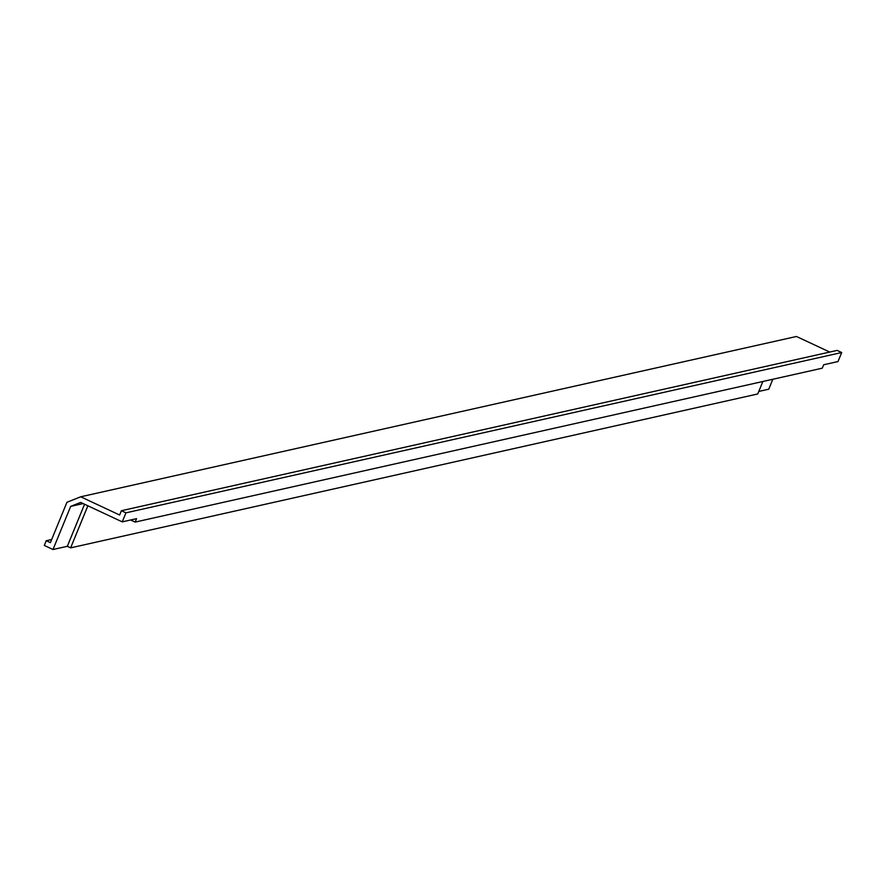 <?xml version="1.0" encoding="UTF-8"?>
<svg xmlns="http://www.w3.org/2000/svg" width="886" height="886" viewBox="0 0 886 886"><rect width="100%" height="100%" fill="white"/><g stroke="black" fill="none" stroke-linecap="round" stroke-linejoin="round"><path stroke-width="1.33" d="M762.857 381.501L757.751 393.96L70.625 547.858L67.314 546.308L84.569 504.234M83.184 503.58L70.681 506.382L52.994 549.519L44.3 545.444L46.238 540.726L50.38 542.664L66.937 502.296L80.704 496.791L119.632 515.01L121.393 510.713L125.945 512.839L122.246 521.865L80.648 502.406L70.681 506.382M67.314 546.308L52.994 549.519M121.393 510.713L837.148 350.402L841.7 352.528L838.001 361.554L823.681 364.755L822.274 368.188L135.148 522.087L130.641 519.982M841.7 352.528L125.945 512.839M135.148 522.087L136.555 518.653L122.246 521.865M772.825 379.263L768.749 389.209L758.781 391.435M51.676 539.508L46.238 540.726M829.75 352.052L796.459 336.481L80.704 496.791M87.88 505.784L70.625 547.858"/></g></svg>
